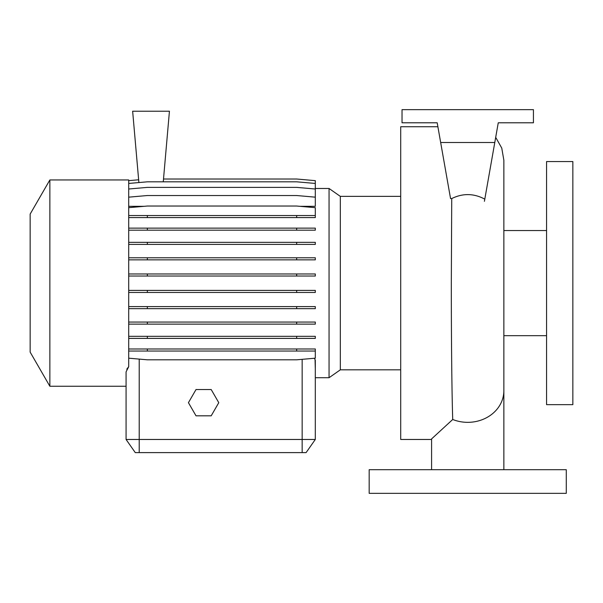 <?xml version="1.0" encoding="UTF-8"?>
<svg xmlns="http://www.w3.org/2000/svg" width="603" height="603" viewBox="0 0 603 603"><rect width="100%" height="100%" fill="white"/><g stroke="black" fill="none" stroke-linecap="round" stroke-linejoin="round"><path stroke-width="0.9" d="M431.59 469.699L431.59 438.901L452.725 419.484C451.828 392.824 451.315 338.69 451.315 283.101L451.73 198.56C462.84 193.103 473.86 193.299 484.797 199.148L484.413 201.319M437.891 126.736L400.709 126.736L400.709 439.474L431.59 439.474M315.301 188.483L329.057 188.483L340.326 196.374L340.326 369.827L400.709 369.827M329.057 188.483L329.057 377.719L340.326 369.827M49.861 386.259L49.861 179.95L30.15 214.088L30.15 352.114L49.861 386.259L126.072 386.259L126.072 439.474L126.072 371.863L128.703 366.692L126.788 369.179M49.861 179.95L128.703 179.95L128.703 366.692M546.567 283.101L546.567 404.651L572.85 404.651L572.85 161.551L546.567 161.551L546.567 283.101M566.277 469.699L369.172 469.699L369.172 493.352L566.277 493.352L566.277 469.699M329.057 377.719L315.301 377.719L315.301 439.474L306.098 452.612L135.276 452.612L126.072 439.474L315.301 439.474L315.301 360.104L314.344 358.265M128.703 197.166L147.336 195.53L296.668 195.53L315.301 197.166L315.301 206.324L299.962 206.324M144.034 206.324L128.703 206.324M315.075 360.104L315.301 369.044M437.19 122.793L402.028 122.793L402.028 109.648L533.429 109.648L533.429 122.793L498.259 122.793L494.784 142.504L440.665 142.504L437.19 122.793L440.19 139.783M440.665 142.504L450.554 198.56L451.73 198.56M494.784 142.504L484.797 199.148M128.703 228.122L315.301 228.122L315.301 230.18L128.703 230.18M147.336 228.122L147.336 230.18M296.668 228.122L296.668 230.18M128.703 290.397L315.301 290.397L315.301 292.463L128.703 292.463M147.336 290.397L147.336 292.463M296.668 290.397L296.668 292.463M128.703 348.979L315.301 348.979L315.301 351.036L128.703 351.036M128.703 358.182L147.336 359.81L296.668 359.81L315.301 358.182L315.301 351.036M147.336 348.979L147.336 351.036M296.668 348.979L296.668 351.036M163.262 181.82L169.435 111.223L132.645 111.223L138.886 182.558M163.511 179.016L296.668 179.016L315.301 180.651L315.301 197.166M128.703 180.651L138.645 179.777M128.703 242.346L315.301 242.346L315.301 244.411L128.703 244.411M147.336 242.346L147.336 244.411M296.668 242.346L296.668 244.411M128.703 306.595L315.301 306.595L315.301 308.661L128.703 308.661M147.336 306.595L147.336 308.661M296.668 306.595L296.668 308.661M128.703 217.593L315.301 217.593L315.301 207.666L296.668 206.038L147.336 206.038L128.703 207.666M128.703 215.535L147.336 215.535L147.336 217.593M147.336 215.535L296.668 215.535L296.668 217.593M296.668 215.535L315.301 215.535M128.703 257.783L315.301 257.783L315.301 259.848L128.703 259.848M147.336 257.783L147.336 259.848M296.668 257.783L296.668 259.848M128.703 322.062L315.301 322.062L315.301 324.12L128.703 324.12M147.336 322.062L147.336 324.12M296.668 322.062L296.668 324.12M128.703 183.448L147.336 181.82L296.668 181.82L315.301 183.448M128.703 273.966L315.301 273.966L315.301 276.023L128.703 276.023M147.336 273.966L147.336 276.023M296.668 273.966L296.668 276.023M128.703 336.331L315.301 336.331L315.301 338.396L128.703 338.396M147.336 336.331L147.336 338.396M296.668 336.331L296.668 338.396M128.703 189.01L147.336 187.382L296.668 187.382L315.301 189.01M196.02 389.538L188.43 402.683L196.02 415.821L211.193 415.821L218.776 402.683L211.193 389.538L196.02 389.538M503.859 469.699L503.859 390.691A36.135 31.642 180 0 1 467.724 422.341A36.135 31.642 180 0 1 452.725 419.484M139.218 452.612L139.218 359.102M302.156 452.612L302.156 359.328M495.696 137.348L501.756 148.082L503.859 160.232L503.859 390.691M503.859 335.667L546.567 335.667M503.859 230.542L546.567 230.542M340.326 196.374L400.709 196.374"/></g></svg>
